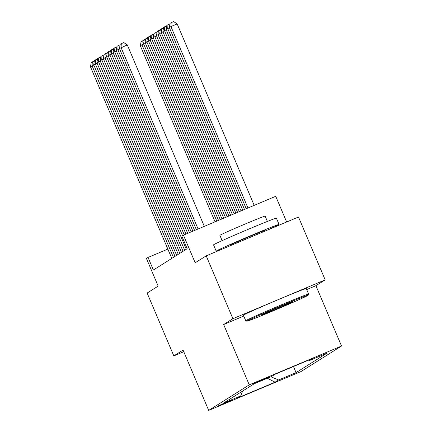 <?xml version="1.0" encoding="UTF-8"?>
<svg xmlns="http://www.w3.org/2000/svg" width="432" height="432" viewBox="0 0 432 432"><rect width="100%" height="100%" fill="white"/><g stroke="black" fill="none" stroke-linecap="round" stroke-linejoin="round"><path stroke-width="0.65" d="M252.909 383.854L268.936 377.082L252.909 383.854M286.643 222.005L275.729 196.306L183.454 235.138L181.845 236.147L187.18 248.719L153.376 270.005L148.041 257.434L146.426 258.449L158.166 286.103L147.139 293.042L173.821 355.892L183.773 351.707M325.172 279.866L298.496 217.015L206.215 255.847L232.897 318.697L223.641 324.524L249.248 384.858L341.528 346.027L315.916 285.692L325.172 279.866L232.897 318.697M249.248 384.858L208.683 410.4L300.964 371.569L341.528 346.027M232.853 399.767L226.292 402.17L217.328 406.328L224.662 403.423L232.756 399.541M270.848 376.78L278.608 379.966L296.066 372.622L326.975 353.16L309.517 360.509L313.054 358.279L275.146 374.231L271.604 376.461L254.146 383.805L223.241 403.267L240.7 395.923L242.649 391.046M278.608 379.966L275.065 382.196L237.157 398.147L240.7 395.923M183.454 235.138L195.188 262.791L206.215 255.847M208.683 410.4L183.076 350.066L173.821 355.892M167.854 249.097L148.041 257.434M293.474 366.52L296.066 372.622M309.517 360.509L308.626 360.142M267.376 378.238L275.065 382.196M223.641 324.524L243.756 316.057M306.704 289.57L315.916 285.692M171.801 258.401L90.472 66.798L93.809 65.059M173.41 257.386L92.081 65.788L92.324 61.884L94.333 61.036M90.472 66.798L91.195 62.591L92.324 61.884M143.694 44.069L141.961 44.798L216.799 221.103M215.066 221.832L140.351 45.808L141.075 41.602L144.212 40.046M142.204 40.894L141.961 44.798L140.351 45.808M247.088 321.003A33.329 0.751 157 0 0 246.856 321.235A33.329 0.751 157 0 0 276.037 309.641A33.329 0.751 157 0 0 307.946 295.396A33.329 0.751 157 0 0 308.194 295.196A33.329 0.751 157 0 0 279.682 306.472A33.329 0.751 157 0 0 247.088 321.003M246.856 321.235L245.781 320.798A34.15 0.767 -23 0 1 245.765 320.787A34.15 0.767 -23 0 1 246.024 320.566A34.15 0.767 -23 0 1 279.067 305.824A34.15 0.767 -23 0 1 308.632 294.106A34.15 0.767 -23 0 1 308.626 294.122L306.283 288.571A34.15 0.767 -23 0 0 276.718 300.289A34.15 0.767 -23 0 0 243.675 315.031A34.15 0.767 -23 0 0 243.416 315.257L245.765 320.787M262.305 314.604A16.664 0.373 -23 0 1 278.257 307.481A16.664 0.373 -23 0 1 292.847 301.682A16.664 0.373 -23 0 1 292.729 301.795A16.664 0.373 -23 0 1 276.437 309.064A16.664 0.373 -23 0 1 262.181 314.701A16.664 0.373 -23 0 1 262.305 314.604M223.182 248.708A34.15 0.767 -23 0 1 216.205 251.149L213.538 244.868A34.15 0.767 -23 0 1 213.797 244.642A34.15 0.767 -23 0 1 246.839 229.9A34.15 0.767 -23 0 1 276.404 218.182L279.072 224.467A34.15 0.767 -23 0 1 278.813 224.689A34.15 0.767 -23 0 1 266.279 230.569M216.205 251.149A34.15 0.767 -23 0 1 216.464 250.927A34.15 0.767 -23 0 1 249.507 236.185A34.15 0.767 -23 0 1 279.072 224.467M222.129 240.64L219.883 235.348A24.586 0.551 -23 0 1 220.072 235.186A24.586 0.551 -23 0 1 243.859 224.57A24.586 0.551 -23 0 1 265.145 216.135L267.392 221.427M230.737 245.527L230.537 245.068A18.576 0.416 -23 0 1 230.677 244.944A18.576 0.416 -23 0 1 248.654 236.925A18.576 0.416 -23 0 1 264.735 230.553L264.978 231.12M175.019 256.376L93.69 64.773L97.033 63.029M176.629 255.361L95.299 63.758L95.542 59.854L97.551 59.011M93.69 64.773L94.414 60.566L95.542 59.854M178.238 254.345L96.908 62.748L100.251 61.004M179.847 253.336L98.518 61.733L98.761 57.829L100.775 56.981M96.908 62.748L97.632 58.536L98.761 57.829M181.462 252.32L100.127 60.718L103.469 58.979M183.071 251.305L101.741 59.708L101.979 55.804L103.993 54.956M100.127 60.718L100.856 56.511L101.979 55.804M184.68 250.29L103.351 58.693L106.688 56.948M186.289 249.28L104.96 57.677L105.203 53.773L107.212 52.931M103.351 58.693L104.074 54.486L105.203 53.773M146.912 42.039L145.179 42.768L220.261 219.645M218.527 220.374L143.57 43.783L144.293 39.577L147.436 38.021M145.422 38.869L145.179 42.768L143.57 43.783M150.131 40.014L148.397 40.743L223.722 218.192M221.989 218.916L146.788 41.758L147.517 37.552L150.655 35.991M148.64 36.839L148.397 40.743L146.788 41.758M153.349 37.989L151.621 38.718L227.183 216.734M225.45 217.463L150.012 39.728L150.736 35.521L153.873 33.966M151.859 34.814L151.621 38.718L150.012 39.728M156.568 35.959L154.84 36.688L230.645 215.276M228.917 216.005L153.23 37.703L153.954 33.496L157.091 31.941M155.083 32.783L154.84 36.688L153.23 37.703M182.563 235.694L106.569 56.662L109.906 54.923M184.226 234.808L108.178 55.652L108.421 51.748L110.43 50.9M106.569 56.662L107.293 52.456L108.421 51.748M159.791 33.934L158.058 34.663L234.106 213.818M232.378 214.547L156.449 35.672L157.172 31.466L160.31 29.911M158.301 30.758L158.058 34.663L156.449 35.672M185.954 234.079L109.787 54.637L113.13 52.893M187.688 233.35L111.397 53.622L111.64 49.723L113.648 48.875M109.787 54.637L110.511 50.431L111.64 49.723M163.01 31.903L161.276 32.632L237.568 212.366M235.84 213.089L159.667 33.647L160.391 29.441L163.534 27.886M161.519 28.733L161.276 32.632L159.667 33.647M189.421 232.627L113.006 52.612L116.348 50.868M191.149 231.898L114.615 51.597L114.858 47.693L116.872 46.845M113.006 52.612L113.729 48.4L114.858 47.693M166.228 29.878L164.495 30.607L241.029 210.908M239.301 211.637L162.886 31.622L163.615 27.416L166.752 25.855M164.738 26.703L164.495 30.607L162.886 31.622M192.883 231.169L116.224 50.582L119.567 48.843M194.611 230.44L117.839 49.572L118.076 45.668L120.091 44.82M116.224 50.582L116.953 46.375L118.076 45.668M169.447 27.853L167.719 28.582L244.49 209.45M242.762 210.179L166.109 29.592L166.833 25.385L169.97 23.83M167.956 24.678L167.719 28.582L166.109 29.592M196.344 229.711L119.448 48.557L127.289 44.917L123.79 42.59L121.3 43.637L121.057 47.542L198.072 228.982M204.309 226.357L127.289 44.917M119.448 48.557L120.172 44.35L121.3 43.637M254.189 205.367L177.169 23.927L170.937 26.552L247.952 207.992M246.224 208.721L169.328 27.567L170.051 23.36L171.18 22.648L173.669 21.6L177.169 23.927M171.18 22.648L170.937 26.552L169.328 27.567M308.194 295.196L308.626 294.122"/></g></svg>
